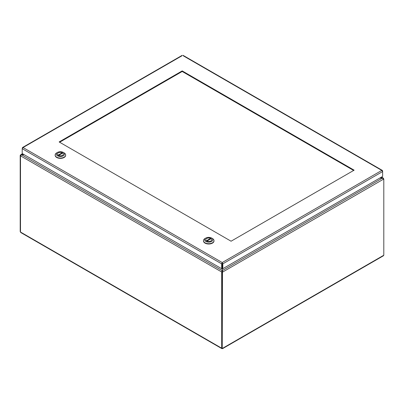 <?xml version="1.0" encoding="UTF-8"?>
<svg xmlns="http://www.w3.org/2000/svg" width="404" height="404" viewBox="0 0 404 404"><rect width="100%" height="100%" fill="white"/><g stroke="black" fill="none" stroke-linecap="round" stroke-linejoin="round"><path stroke-width="0.61" d="M379.76 178.083L382.558 178.083L383.477 179.194L222.801 271.958L222.301 270.604L222.301 268.418L222.801 268.705L222.801 263.842L222.225 262.534L222.155 263.277M222.301 263.277L222.301 268.418M24.089 154.641L20.796 154.681L20.523 155.171L21.023 155.464M182.042 55.752L23.053 147.541L22.488 147.531L22.21 148.692L23.053 147.541L222.225 262.534L221.655 263.842L222.155 263.554L222.155 270.604L221.655 271.958L20.523 155.838L21.442 154.641L22.765 153.879M222.155 271.67L221.655 271.958L222.155 271.67L222.155 270.604L21.442 154.727L24.24 154.727M382.977 178.821L383.477 178.533L383.386 178.204L382.558 177.997L222.301 270.604L222.301 271.67L222.801 271.958L222.478 272.144L221.978 271.857L222.301 271.67M381.235 177.235L382.558 177.997L379.911 177.997M20.569 155.575L20.2 155.363L20.523 155.171M20.2 155.363L20.2 231.578L20.488 232.002M221.811 348.607L20.781 232.542L20.488 232.032L20.488 155.818M221.69 271.978L221.69 348.197L222.225 348.506L222.478 272.144M383.512 178.841L383.512 178.548M383.356 178.75L383.8 179.007L383.477 179.194M383.8 179.007L383.8 255.222L383.361 255.818L222.498 348.687M221.978 348.026L221.69 348.197L222.478 348.364L221.978 348.076L221.978 271.857M20.488 231.744L20.2 231.578M222.225 348.218L222.225 348.506M353.631 170.458L182.194 71.478L59.64 142.233M182.194 70.902L354.131 170.17L231.078 241.213L59.141 141.945L182.194 70.902L182.194 71.478M222.225 263.11L222.801 263.842L382.633 171.564L382.633 170.902L382.356 170.402L381.785 170.412L382.633 171.564L382.633 176.427L222.801 268.705M222.225 262.534L381.785 170.412L183.189 55.752M22.21 153.555L22.21 148.692L221.655 263.842L221.655 268.705L22.21 153.555M222.155 268.418L221.655 268.705M203.495 240.814A5.257 3.035 0 0 0 203.485 240.971A5.257 3.035 0 0 0 208.742 244.006A5.257 3.035 0 0 0 213.999 240.971A5.257 3.035 0 0 0 213.994 240.814M211.661 238.057L212.459 238.517A5.257 3.035 180 0 1 213.999 240.663A5.257 3.035 180 0 1 208.742 243.698A5.257 3.035 180 0 1 203.485 240.663A5.257 3.035 180 0 1 205.025 238.517L205.823 238.057A4.131 2.384 180 0 1 211.661 238.057A4.131 2.384 180 0 1 211.661 241.43A4.131 2.384 180 0 1 205.823 241.43A4.131 2.384 180 0 1 205.823 238.057L205.025 238.517M206.606 238.512A3.02 1.742 0 0 0 205.722 239.744A3.02 1.742 0 0 0 208.742 241.486A3.02 1.742 0 0 0 211.767 239.744A3.02 1.742 0 0 0 209.898 238.133A3.02 1.742 0 0 0 206.606 238.512M206.368 240.804L210.585 238.375A3.005 1.732 0 0 0 207.424 238.183A3.005 1.732 0 0 0 205.737 239.744A3.005 1.732 0 0 0 206.368 240.804L206.368 240.824M206.904 241.112L211.115 238.678A3.005 1.732 180 0 1 211.746 239.744A3.005 1.732 180 0 1 210.065 241.299A3.005 1.732 180 0 1 206.904 241.112L206.904 241.127M210.585 238.986L210.585 238.375M55.156 155.176A5.257 3.035 0 0 0 55.151 155.328A5.257 3.035 0 0 0 60.408 158.363A5.257 3.035 0 0 0 65.66 155.328A5.257 3.035 0 0 0 65.655 155.176M63.327 152.414L64.125 152.874A5.257 3.035 180 0 1 65.66 155.02A5.257 3.035 180 0 1 60.408 158.055A5.257 3.035 180 0 1 55.151 155.02A5.257 3.035 180 0 1 56.691 152.874L57.484 152.414A4.131 2.384 180 0 1 63.327 152.414A4.131 2.384 180 0 1 63.327 155.787A4.131 2.384 180 0 1 57.484 155.787A4.131 2.384 180 0 1 57.484 152.414L56.691 152.874M58.267 152.869A3.02 1.742 0 0 0 57.383 154.101A3.02 1.742 0 0 0 60.408 155.848A3.02 1.742 0 0 0 63.428 154.101A3.02 1.742 0 0 0 61.565 152.49A3.02 1.742 0 0 0 58.267 152.869M58.035 155.166L62.246 152.732A3.005 1.732 0 0 0 59.085 152.545A3.005 1.732 0 0 0 57.403 154.101A3.005 1.732 0 0 0 58.035 155.166L58.035 155.181M58.565 155.469L62.777 153.04A3.005 1.732 180 0 1 63.408 154.101A3.005 1.732 180 0 1 61.726 155.661A3.005 1.732 180 0 1 58.565 155.469L58.565 155.484M62.246 153.343L62.246 152.732M20.488 232.032L221.69 348.197M222.478 348.364L383.8 255.222M381.527 177.068L383.204 178.038M20.796 154.676L22.473 153.707M222.059 348.122L222.291 348.329L222.225 348.026M382.356 170.402L183.047 55.333M182.184 55.333L22.488 147.531M203.485 240.663L203.485 240.971M213.999 240.663L213.999 240.971M55.151 155.02L55.151 155.328M65.66 155.02L65.66 155.328"/></g></svg>
